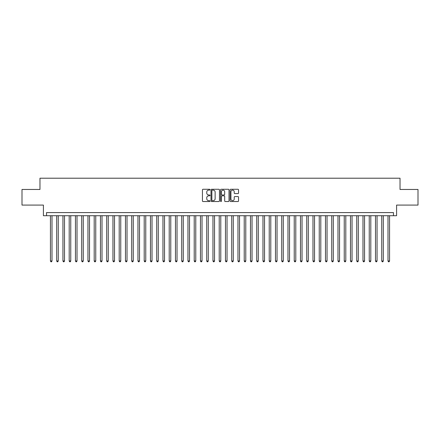 <?xml version="1.0" encoding="UTF-8"?>
<svg xmlns="http://www.w3.org/2000/svg" width="440" height="440" viewBox="0 0 440 440"><rect width="100%" height="100%" fill="white"/><g stroke="black" fill="none" stroke-linecap="round" stroke-linejoin="round"><path stroke-width="0.66" d="M210.001 189.695A0.429 0.429 0 0 0 209.566 189.266L203.049 189.266A0.616 0.616 0 0 0 202.439 189.882L202.439 200.926A0.616 0.616 0 0 0 203.049 201.537L209.566 201.537A0.429 0.429 0 0 0 210.001 201.108A0.429 0.429 0 0 0 209.566 200.679L208.725 200.679A1.964 1.964 0 0 1 206.762 198.715L206.762 197.797A1.964 1.964 0 0 1 208.725 195.833L209.566 195.833A0.429 0.429 0 0 0 210.001 195.404A0.429 0.429 0 0 0 209.566 194.975L208.725 194.975A1.964 1.964 0 0 1 206.762 193.012L206.762 192.088A1.964 1.964 0 0 1 208.725 190.124L209.566 190.124A0.429 0.429 0 0 0 210.001 189.695M237.93 193.595A0.616 0.616 0 0 0 238.546 192.979L238.546 189.882A0.616 0.616 0 0 0 237.93 189.266L230.692 189.266A0.616 0.616 0 0 0 230.076 189.882L230.076 200.926A0.616 0.616 0 0 0 230.692 201.537L237.93 201.537A0.616 0.616 0 0 0 238.546 200.926L238.546 197.181A0.616 0.616 0 0 0 237.93 196.57L234.834 196.57A0.616 0.616 0 0 0 234.218 197.181L234.218 199.04A1.639 1.639 0 0 1 232.579 200.679A1.639 1.639 0 0 1 230.94 199.04L230.94 191.769A1.639 1.639 0 0 1 232.579 190.124A1.639 1.639 0 0 1 234.218 191.769L234.218 192.979A0.616 0.616 0 0 0 234.834 193.595L237.93 193.595M393.465 215.716L396.589 215.716L396.589 205.09L418 205.09L418 189.464L400.026 189.464L400.026 178.211L39.974 178.211L39.974 189.464L22 189.464L22 205.09L43.412 205.09L43.412 215.716L393.465 215.716L393.465 212.591L46.536 212.591L46.536 215.716M219.461 189.882A0.616 0.616 0 0 0 218.851 189.266L211.607 189.266A0.616 0.616 0 0 0 210.997 189.882L210.997 200.926A0.616 0.616 0 0 0 211.607 201.537L218.851 201.537A0.616 0.616 0 0 0 219.461 200.926L219.461 189.882M221.15 189.266L228.393 189.266A0.616 0.616 0 0 1 229.004 189.882L229.004 200.926A0.616 0.616 0 0 1 228.393 201.537L225.291 201.537A0.616 0.616 0 0 1 224.681 200.926L224.681 196.444A0.616 0.616 0 0 0 224.065 195.833L222.007 195.833A0.616 0.616 0 0 0 221.397 196.444L221.397 201.108A0.429 0.429 0 0 1 220.968 201.537A0.429 0.429 0 0 1 220.539 201.108L220.539 189.882A0.616 0.616 0 0 1 221.15 189.266M212.284 190.124A0.429 0.429 0 0 0 211.855 190.553L211.855 200.25A0.429 0.429 0 0 0 212.284 200.679L213.174 200.679A1.964 1.964 0 0 0 215.138 198.715L215.138 192.088A1.964 1.964 0 0 0 213.174 190.124L212.284 190.124M224.681 191.796A1.639 1.639 0 0 0 223.036 190.157A1.639 1.639 0 0 0 221.397 191.796L221.397 194.359A0.616 0.616 0 0 0 222.007 194.975L224.065 194.975A0.616 0.616 0 0 0 224.681 194.359L224.681 191.796M50.441 215.716L50.441 260.975L52.003 260.975L52.003 215.716M52.003 260.975L51.535 261.789L50.913 261.789L50.441 260.975M56.694 215.716L56.694 260.975L58.256 260.975L58.256 215.716M58.256 260.975L57.788 261.789L57.162 261.789L56.694 260.975M62.942 215.716L62.942 260.975L64.504 260.975L64.504 215.716M64.504 260.975L64.037 261.789L63.415 261.789L62.942 260.975M69.196 215.716L69.196 260.975L70.758 260.975L70.758 215.716M70.758 260.975L70.29 261.789L69.663 261.789L69.196 260.975M75.444 215.716L75.444 260.975L77.011 260.975L77.011 215.716M77.011 260.975L76.538 261.789L75.917 261.789L75.444 260.975M81.697 215.716L81.697 260.975L83.259 260.975L83.259 215.716M83.259 260.975L82.792 261.789L82.165 261.789L81.697 260.975M87.951 215.716L87.951 260.975L89.513 260.975L89.513 215.716M89.513 260.975L89.04 261.789L88.418 261.789L87.951 260.975M94.199 215.716L94.199 260.975L95.761 260.975L95.761 215.716M95.761 260.975L95.293 261.789L94.666 261.789L94.199 260.975M100.452 215.716L100.452 260.975L102.014 260.975L102.014 215.716M102.014 260.975L101.547 261.789L100.92 261.789L100.452 260.975M106.7 215.716L106.7 260.975L108.262 260.975L108.262 215.716M108.262 260.975L107.795 261.789L107.168 261.789L106.7 260.975M112.954 215.716L112.954 260.975L114.516 260.975L114.516 215.716M114.516 260.975L114.048 261.789L113.421 261.789L112.954 260.975M119.202 215.716L119.202 260.975L120.764 260.975L120.764 215.716M120.764 260.975L120.296 261.789L119.669 261.789L119.202 260.975M125.455 215.716L125.455 260.975L127.017 260.975L127.017 215.716M127.017 260.975L126.55 261.789L125.922 261.789L125.455 260.975M131.703 215.716L131.703 260.975L133.265 260.975L133.265 215.716M133.265 260.975L132.798 261.789L132.176 261.789L131.703 260.975M137.957 215.716L137.957 260.975L139.519 260.975L139.519 215.716M139.519 260.975L139.051 261.789L138.424 261.789L137.957 260.975M144.205 215.716L144.205 260.975L145.772 260.975L145.772 215.716M145.772 260.975L145.299 261.789L144.678 261.789L144.205 260.975M150.458 215.716L150.458 260.975L152.02 260.975L152.02 215.716M152.02 260.975L151.553 261.789L150.926 261.789L150.458 260.975M156.712 215.716L156.712 260.975L158.274 260.975L158.274 215.716M158.274 260.975L157.801 261.789L157.179 261.789L156.712 260.975M162.96 215.716L162.96 260.975L164.522 260.975L164.522 215.716M164.522 260.975L164.054 261.789L163.427 261.789L162.96 260.975M169.213 215.716L169.213 260.975L170.775 260.975L170.775 215.716M170.775 260.975L170.302 261.789L169.68 261.789L169.213 260.975M175.461 215.716L175.461 260.975L177.023 260.975L177.023 215.716M177.023 260.975L176.556 261.789L175.929 261.789L175.461 260.975M181.715 215.716L181.715 260.975L183.277 260.975L183.277 215.716M183.277 260.975L182.809 261.789L182.182 261.789L181.715 260.975M187.963 215.716L187.963 260.975L189.524 260.975L189.524 215.716M189.524 260.975L189.057 261.789L188.43 261.789L187.963 260.975M194.216 215.716L194.216 260.975L195.778 260.975L195.778 215.716M195.778 260.975L195.311 261.789L194.684 261.789L194.216 260.975M200.464 215.716L200.464 260.975L202.026 260.975L202.026 215.716M202.026 260.975L201.559 261.789L200.937 261.789L200.464 260.975M206.718 215.716L206.718 260.975L208.28 260.975L208.28 215.716M208.28 260.975L207.812 261.789L207.185 261.789L206.718 260.975M212.966 215.716L212.966 260.975L214.533 260.975L214.533 215.716M214.533 260.975L214.06 261.789L213.439 261.789L212.966 260.975M219.219 215.716L219.219 260.975L220.781 260.975L220.781 215.716M220.781 260.975L220.314 261.789L219.687 261.789L219.219 260.975M225.467 215.716L225.467 260.975L227.035 260.975L227.035 215.716M227.035 260.975L226.562 261.789L225.94 261.789L225.467 260.975M231.721 215.716L231.721 260.975L233.282 260.975L233.282 215.716M233.282 260.975L232.815 261.789L232.188 261.789L231.721 260.975M237.974 215.716L237.974 260.975L239.536 260.975L239.536 215.716M239.536 260.975L239.063 261.789L238.441 261.789L237.974 260.975M244.222 215.716L244.222 260.975L245.784 260.975L245.784 215.716M245.784 260.975L245.316 261.789L244.69 261.789L244.222 260.975M250.476 215.716L250.476 260.975L252.038 260.975L252.038 215.716M252.038 260.975L251.57 261.789L250.943 261.789L250.476 260.975M256.724 215.716L256.724 260.975L258.286 260.975L258.286 215.716M258.286 260.975L257.818 261.789L257.191 261.789L256.724 260.975M262.977 215.716L262.977 260.975L264.539 260.975L264.539 215.716M264.539 260.975L264.072 261.789L263.445 261.789L262.977 260.975M269.225 215.716L269.225 260.975L270.787 260.975L270.787 215.716M270.787 260.975L270.32 261.789L269.698 261.789L269.225 260.975M275.478 215.716L275.478 260.975L277.041 260.975L277.041 215.716M277.041 260.975L276.573 261.789L275.946 261.789L275.478 260.975M281.727 215.716L281.727 260.975L283.289 260.975L283.289 215.716M283.289 260.975L282.821 261.789L282.2 261.789L281.727 260.975M287.98 215.716L287.98 260.975L289.542 260.975L289.542 215.716M289.542 260.975L289.075 261.789L288.448 261.789L287.98 260.975M294.228 215.716L294.228 260.975L295.796 260.975L295.796 215.716M295.796 260.975L295.323 261.789L294.701 261.789L294.228 260.975M300.482 215.716L300.482 260.975L302.043 260.975L302.043 215.716M302.043 260.975L301.576 261.789L300.949 261.789L300.482 260.975M306.735 215.716L306.735 260.975L308.297 260.975L308.297 215.716M308.297 260.975L307.824 261.789L307.202 261.789L306.735 260.975M312.983 215.716L312.983 260.975L314.545 260.975L314.545 215.716M314.545 260.975L314.077 261.789L313.451 261.789L312.983 260.975M319.236 215.716L319.236 260.975L320.798 260.975L320.798 215.716M320.798 260.975L320.331 261.789L319.704 261.789L319.236 260.975M325.485 215.716L325.485 260.975L327.047 260.975L327.047 215.716M327.047 260.975L326.579 261.789L325.952 261.789L325.485 260.975M331.738 215.716L331.738 260.975L333.3 260.975L333.3 215.716M333.3 260.975L332.833 261.789L332.206 261.789L331.738 260.975M337.986 215.716L337.986 260.975L339.548 260.975L339.548 215.716M339.548 260.975L339.081 261.789L338.454 261.789L337.986 260.975M344.24 215.716L344.24 260.975L345.802 260.975L345.802 215.716M345.802 260.975L345.334 261.789L344.707 261.789L344.24 260.975M350.488 215.716L350.488 260.975L352.05 260.975L352.05 215.716M352.05 260.975L351.582 261.789L350.961 261.789L350.488 260.975M356.741 215.716L356.741 260.975L358.303 260.975L358.303 215.716M358.303 260.975L357.836 261.789L357.209 261.789L356.741 260.975M362.989 215.716L362.989 260.975L364.557 260.975L364.557 215.716M364.557 260.975L364.084 261.789L363.462 261.789L362.989 260.975M369.243 215.716L369.243 260.975L370.805 260.975L370.805 215.716M370.805 260.975L370.337 261.789L369.71 261.789L369.243 260.975M375.496 215.716L375.496 260.975L377.058 260.975L377.058 215.716M377.058 260.975L376.585 261.789L375.964 261.789L375.496 260.975M381.744 215.716L381.744 260.975L383.306 260.975L383.306 215.716M383.306 260.975L382.839 261.789L382.212 261.789L381.744 260.975M387.998 215.716L387.998 260.975L389.56 260.975L389.56 215.716M389.56 260.975L389.087 261.789L388.465 261.789L387.998 260.975"/></g></svg>
